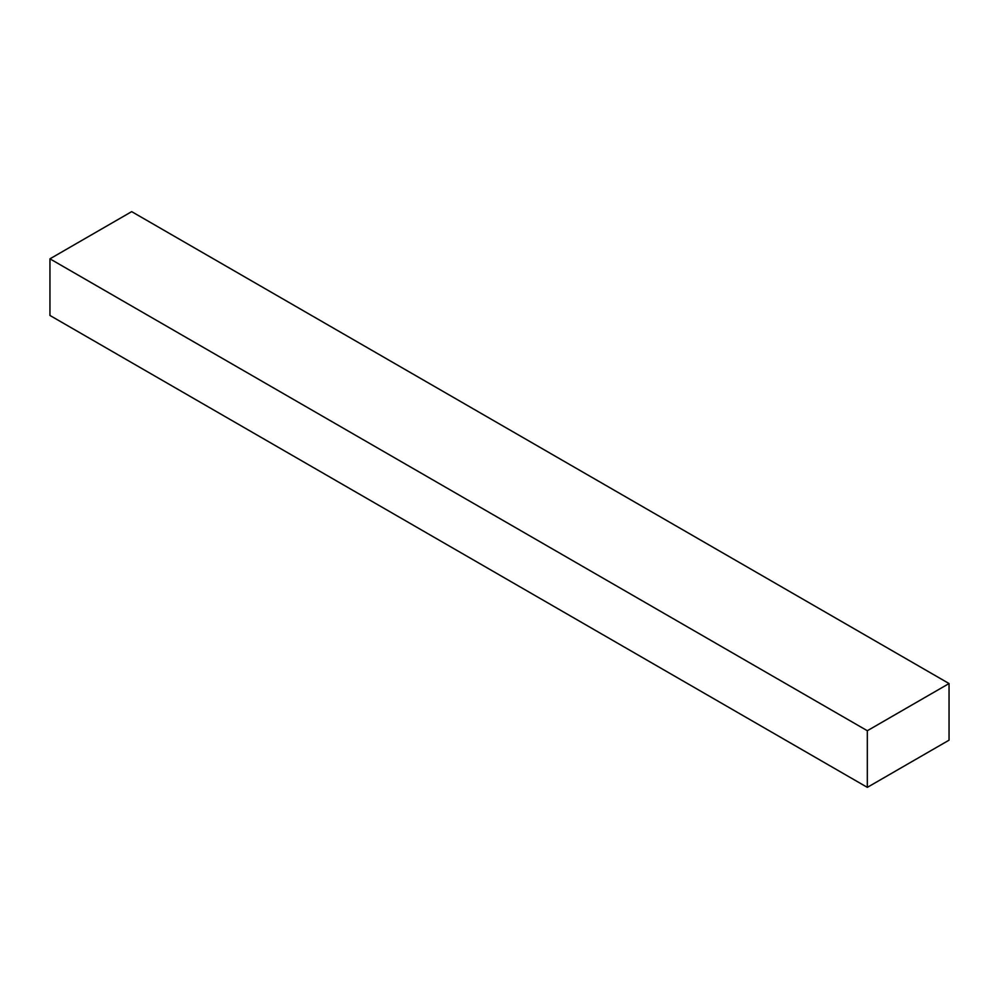 <?xml version="1.0" encoding="UTF-8"?>
<svg xmlns="http://www.w3.org/2000/svg" width="999" height="999" viewBox="0 0 999 999"><rect width="100%" height="100%" fill="white"/><g stroke="black" fill="none" stroke-linecap="round" stroke-linejoin="round"><path stroke-width="1.5" d="M131.681 211.638L949.05 683.541L867.319 730.731L49.95 258.828L131.681 211.638L49.95 258.828L867.319 730.731L867.319 787.362L49.95 315.459L49.95 258.828L49.95 315.459L867.319 787.362L949.05 740.172L949.05 683.541L131.681 211.638M949.05 683.541L867.319 730.731L867.319 787.362L949.05 740.172L949.05 683.541"/></g></svg>
